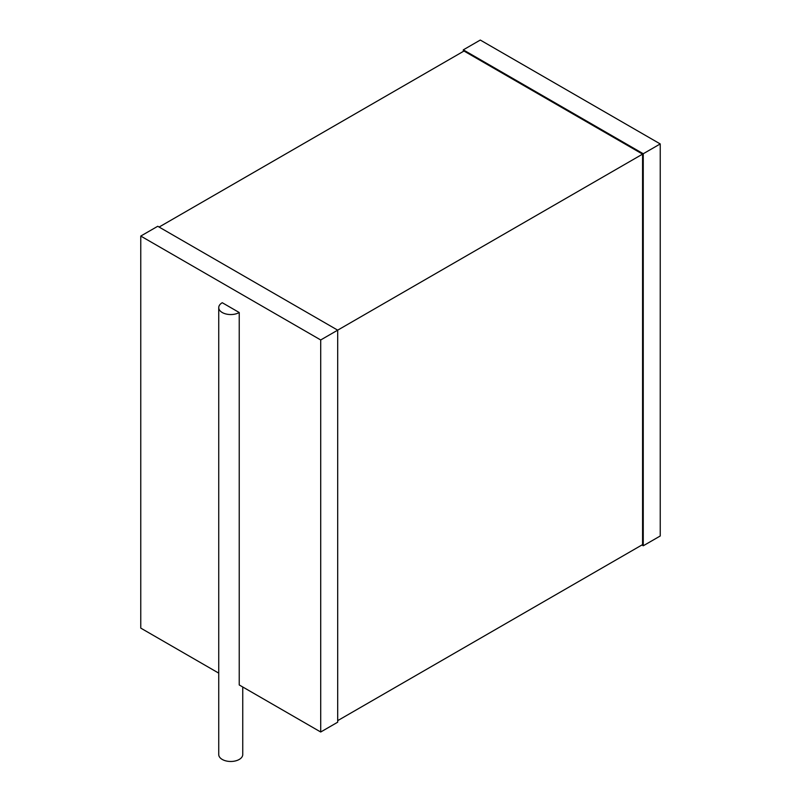 <?xml version="1.0" encoding="UTF-8"?>
<svg xmlns="http://www.w3.org/2000/svg" width="801" height="801" viewBox="0 0 801 801"><rect width="100%" height="100%" fill="white"/><g stroke="black" fill="none" stroke-linecap="round" stroke-linejoin="round"><path stroke-width="1.2" d="M641.901 545L643.253 545.781L643.253 153.742L660.234 143.94L480.29 40.05L463.308 49.852L643.253 153.742M660.234 143.94L660.234 535.989L643.253 545.781M463.308 51.414L463.308 49.852M159.099 227.053L463.989 51.024L642.572 154.132L320.71 339.964L140.766 236.065L157.747 226.272L337.692 330.162L337.692 722.202L320.71 732.004L320.71 339.964M337.692 720.64L642.572 544.61L642.572 154.132M218.733 673.13L140.766 628.114L140.766 236.065M242.743 686.988L242.743 754.552A12.005 6.929 0 0 1 235.334 760.95A12.005 6.929 0 0 1 222.257 759.448A12.005 6.929 0 0 1 218.733 754.552L218.733 307.614A12.005 6.929 0 0 1 222.257 302.718L239.229 312.52L239.229 684.955L320.71 732.004M218.733 307.614A12.005 6.929 0 0 0 222.257 312.52A12.005 6.929 0 0 0 239.229 312.52"/></g></svg>
